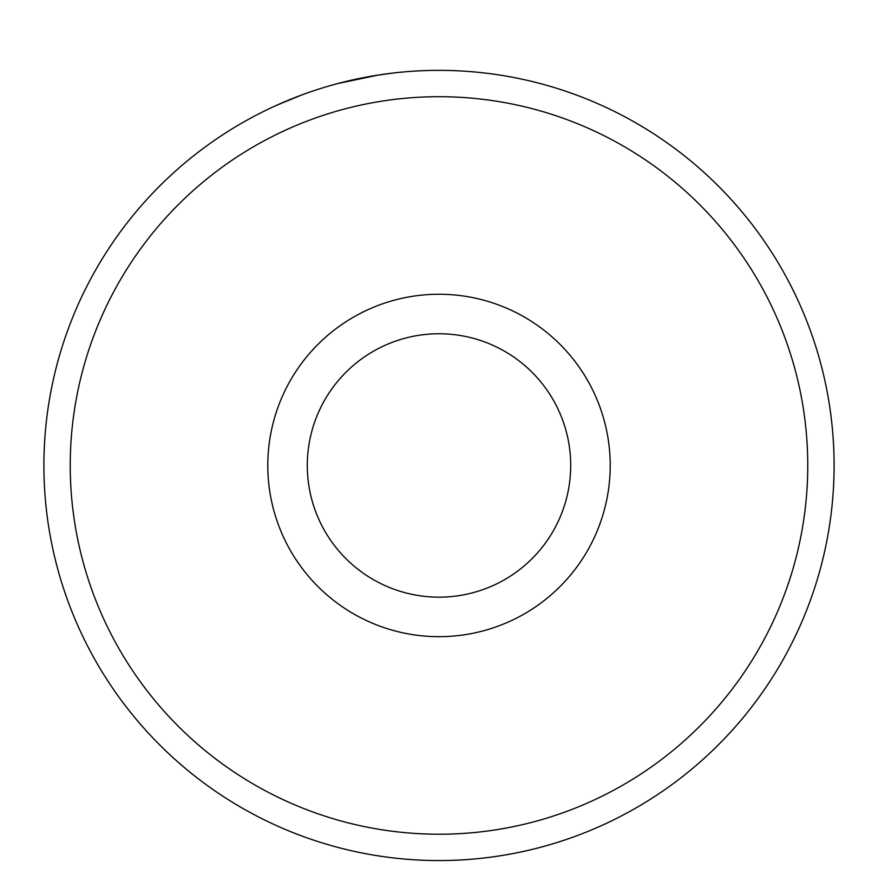 <?xml version="1.0" encoding="UTF-8"?>
<svg xmlns="http://www.w3.org/2000/svg" width="878" height="878" viewBox="0 0 878 878"><rect width="100%" height="100%" fill="white"/><g stroke="black" fill="none" stroke-linecap="round" stroke-linejoin="round"><path stroke-width="1.32" d="M604.437 106.655L607.905 108.279M359.486 78.438L362.998 77.736M807.76 465.461A368.76 368.76 0 0 0 439 96.701A368.76 368.76 0 0 0 70.24 465.461A368.76 368.76 0 0 0 439 834.221A368.76 368.76 0 0 0 807.76 465.461M43.9 465.461A395.1 395.1 0 0 1 439 70.361A395.1 395.1 0 0 1 834.1 465.461A395.1 395.1 0 0 1 439 860.561A395.1 395.1 0 0 1 43.9 465.461M570.7 465.461A131.7 131.7 0 0 0 439 333.761A131.7 131.7 0 0 0 307.3 465.461A131.7 131.7 0 0 0 439 597.161A131.7 131.7 0 0 0 570.7 465.461M301.878 94.912L276.691 105.228M337.635 83.586L378.561 75.014M376.047 75.409L392.609 73.093M610.21 465.461A171.21 171.21 0 0 1 439 636.671A171.21 171.21 0 0 1 267.79 465.461A171.21 171.21 0 0 1 439 294.251A171.21 171.21 0 0 1 610.21 465.461"/></g></svg>
